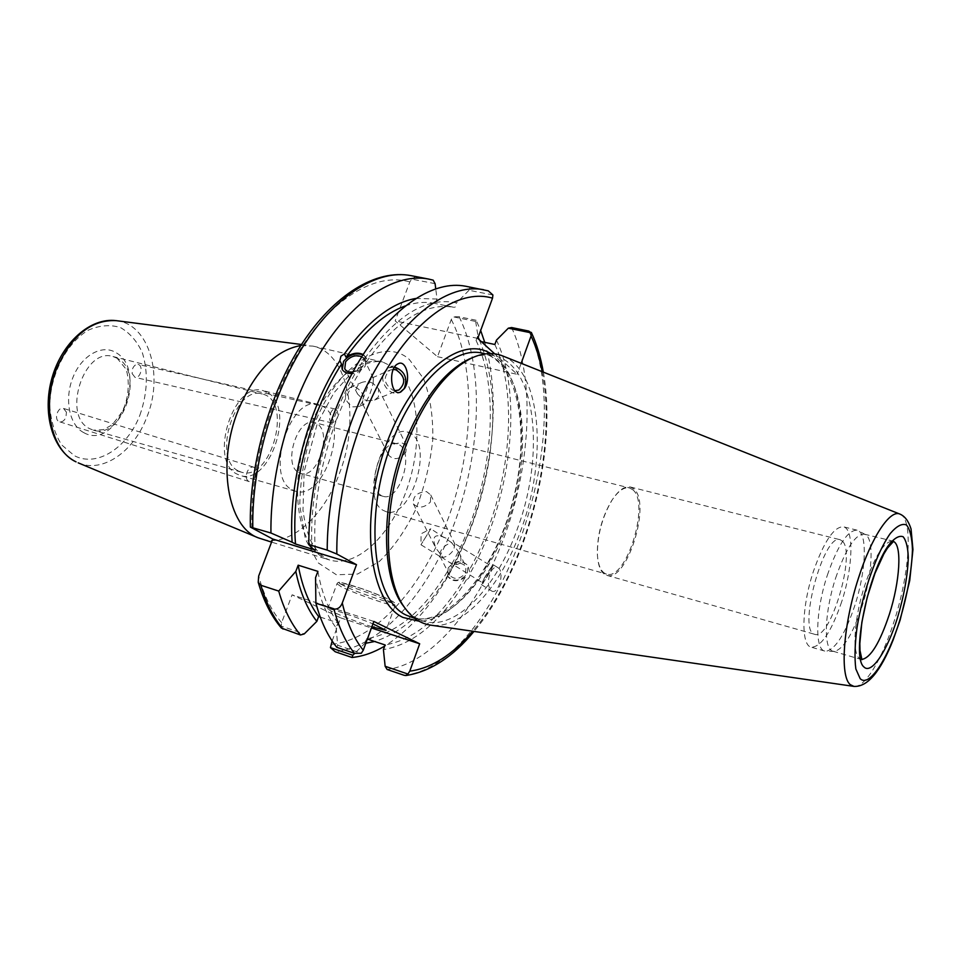<?xml version="1.0" encoding="UTF-8"?>
<svg xmlns="http://www.w3.org/2000/svg" width="961" height="961" viewBox="0 0 961 961"><rect width="100%" height="100%" fill="white"/><g stroke="black" fill="none" stroke-linecap="round" stroke-linejoin="round"><path stroke-width="0.72" stroke-dasharray="4.8 3.6" d="M66.453 412.221L63.534 408.437C57.672 406.263 53.444 420.209 59.51 421.759C62.141 422.263 64.267 420.822 65.889 417.41L66.453 412.221M132.089 373.541L135.02 377.349C140.51 378.934 143.742 365.396 138.108 364.435C135.861 364.159 134.059 365.528 132.678 368.531L132.089 373.541M238.112 470.794C211.792 458.481 235.217 384.64 262.329 394.034C293.345 400.244 271.41 482.29 241.427 472.187L238.112 470.794M300.841 345.54L313.01 346.128C348.867 353.324 360.627 419.837 339.293 473.821C323.401 517.39 288.973 547.962 261.428 539.001M435.105 283.675L411.668 279.11L409.83 281.933L395.163 320.902L437.483 356.687L451.286 319.472L453.027 316.782L475.659 321.442L476.151 320.265L480.668 330.488M332.134 640.963L340.699 617.875L292.096 594.823L281.621 622.668L281.141 626.079L304.253 633.912M255.386 476.632C253.656 480.344 251.518 481.978 248.971 481.521C246.184 480.007 245.572 476.824 247.133 471.983C248.875 468.283 251.001 466.65 253.524 467.094C256.323 468.62 256.947 471.791 255.386 476.632M330.38 413.638C331.689 410.371 333.311 408.833 335.257 409.026C337.755 410.311 338.332 413.398 336.987 418.311C335.689 421.591 334.056 423.128 332.098 422.936C329.611 421.651 329.046 418.552 330.38 413.638M381.145 495.408C365.913 487.515 381.397 438.156 397.253 443.874L399.812 445.075C414.539 453.964 399.043 502.014 383.223 496.332L381.145 495.408M298.595 472.476L300.793 473.437C317.478 479.311 332.71 432.762 317.106 423.801L314.391 422.576C297.67 416.69 282.498 464.451 298.595 472.476M292.024 489.738L295.459 491.215C323.905 501.222 349.9 422.576 323.581 406.767L318.644 404.521C290.09 394.478 264.311 476.632 292.024 489.738M268.203 392.917C295.471 408.761 269.753 485.749 240.406 475.503L236.862 474.013C208.237 460.763 233.643 380.46 263.098 390.646L268.203 392.917M411.512 433.976L407.452 432.054C383.535 423.393 360.087 498.831 383.211 510.375L386.154 511.684C409.999 520.213 433.483 447.79 411.512 433.976M632.77 489.738C650.489 503.156 626.128 581.537 606.427 574.065C601.069 572.263 598.042 565.585 597.346 554.029C597.213 534.965 601.958 517.21 611.592 500.765C617.971 491.095 623.917 486.819 629.455 487.936L632.77 489.738M430.396 502.05L430.732 494.951L426.48 491.564C417.038 492.284 412.677 496.417 413.398 503.936C418.419 508.633 424.089 508.009 430.396 502.05M405.77 452.247C399.788 459.55 394.082 460.559 388.664 455.25C387.487 446.589 392.136 442.553 402.587 443.129L406.647 445.916L405.77 452.247M367.558 400.797L374.598 400.028L378.418 396.881L378.538 388.724L373.132 383.415C370.441 393.938 367.294 400.977 363.702 404.533L362.489 402.899L362.886 399.199L367.558 400.797M352.867 371.991C357.252 371.294 360.651 369.252 363.09 365.865L363.919 358.958L361.78 356.759M373.132 383.415L373.373 378.19L372.339 377.829L370.189 380.232L362.886 399.199L357.552 394.022C355.354 389.061 356.591 385.277 361.228 382.682C365.012 381.097 368.988 381.349 373.132 383.415M363.198 354.513L365.841 357.144L366.309 361.925L364.651 358.549L360.123 365.432L361.792 368.796L352.146 373.312M342.272 369.505L342.524 370.033C349.215 376.159 356.747 374.934 365.144 366.345L366.177 357.828L362.994 354.825M352.879 406.875L358.621 406.623C365.769 399.836 364.892 393.385 355.978 387.259L350.044 387.571C343.041 394.43 343.99 400.869 352.879 406.875M393.313 369.396L389.962 370.129C382.79 377.229 383.787 383.932 392.965 390.25L394.947 390.659M394.599 367.03L388.869 367.823L384.772 371.451C377.889 380.916 389.878 397.494 399.836 392.364L400.16 392.22M415.669 298.463L437.015 299.015L435.729 288.684M405.278 305.934C415.56 302.355 425.279 301.502 434.432 303.352L435.333 303.544L437.015 299.015M366.309 361.925C396.304 320.445 425.519 302.234 453.928 307.304L435.333 303.544M364.651 358.549C396.316 314.98 426.936 296.432 456.523 302.931L454.829 307.496M460.235 562.425C458.169 565.332 454.253 565.104 448.499 561.753L439.91 556.095C439.73 549.884 443.658 545.392 451.67 542.629L458.841 552.179C461.028 556.623 461.484 560.035 460.235 562.425M465.52 573.128L465.929 566.606C460.98 561.584 455.658 562.221 449.976 568.504L449.58 575.122C454.565 580.084 459.875 579.411 465.52 573.128M446.036 538.172L446.012 538.16C434.768 532.959 431.381 536.262 435.826 548.058L442.973 557.404C447.177 556.695 450.805 554.065 453.856 549.524L454.817 543.974L453.94 543.049L451.67 542.629L430.828 528.778L420.966 544.755L430.828 528.778L421.098 533.799L420.966 544.755L440.763 556.972M492.284 566.738C491.696 565.957 481.497 582.558 482.458 582.714L482.458 582.714C483.011 583.555 493.329 566.762 492.284 566.738L453.94 543.061M450.072 571.723L448.487 574.318L447.249 571.879L447.934 576.636C452.283 581.825 458.049 582.03 465.22 577.249L466.433 579.699C468.896 578.75 470.097 576.648 470.061 573.393L468.103 566.137C463.646 560.623 457.916 560.455 450.901 565.621L452.126 568.071L450.072 571.723M448.174 567.963C455.19 560.215 461.748 559.446 467.863 565.645L467.346 573.669C460.391 581.429 453.832 582.258 447.682 576.144L448.174 567.963M448.487 574.318C426.612 610.403 402.01 632.794 374.646 641.492M365.829 643.257L364.808 643.365L354.681 653.396M484.74 342.344C494.086 375.15 495.708 412.377 489.617 454C485.509 481.353 478.41 507.913 468.319 533.667C447.213 586.438 419.344 623.917 384.712 646.092M475.659 321.442L478.17 337.275M479.335 339.822C492.717 372.111 496.092 411.308 489.449 457.388C485.665 482.542 479.131 506.964 469.857 530.64L452.126 568.071M447.249 571.879C423.116 611.424 396.196 633.719 366.501 638.777L364.808 643.365M465.22 577.249C441.195 617.13 414.503 639.702 385.121 644.975M367.366 639.065L366.501 638.777M466.433 579.699C441.567 621.07 413.903 644.375 383.427 649.6M484.248 578.294C488.885 570.426 491.948 565.957 493.425 564.876L490.53 571.11C485.858 579.027 482.794 583.519 481.317 584.588L484.248 578.294M491.023 571.411C493.305 567.687 495.624 566.449 497.99 567.687C505.174 571.591 498.303 595.772 491.407 590.823C487.479 586.414 487.347 579.951 491.023 571.411M465.617 286.234L483.539 289.705M312.025 548.299C308.481 489.834 328.145 415.032 360.123 365.432M492.885 294.955L468.992 290.294L469.989 287.291M468.992 290.294L456.523 302.931M320.265 617.07L337.912 622.908L336.11 627.773C326.62 615.424 319.761 598.727 315.544 577.681M336.11 627.773L337.695 645.251L361.3 653.252M336.818 647.33L337.695 645.251M315.376 550.088C310.98 492.801 330.079 418.107 361.792 368.796M337.912 622.908C328.446 610.199 321.779 593.021 317.899 571.375M411.668 279.11L415.476 276.708L433.159 280.144M281.417 628.086L281.141 626.079M477.641 336.17L476.055 340.494L481.293 341.611M437.483 356.687L517.186 374.334L494.735 353.864M521.162 363.318L517.186 374.334M476.151 320.265L459.118 316.758L453.027 316.782M340.699 617.875L371.439 627.965M371.871 626.788C355.846 621.443 342.488 616.337 331.809 611.472L327.641 608.866C327.521 607.376 355.065 616.481 372.94 623.881M477.761 338.392L395.163 320.902M373.841 621.431L292.096 594.823M633.719 488.873L630.32 486.999C624.65 485.87 618.548 490.254 612.025 500.152C602.151 517.018 597.274 535.229 597.418 554.773C597.946 564.551 600.229 570.99 604.241 574.077L606.703 575.303C626.884 582.943 651.846 502.651 633.719 488.873M842.737 541.463C855.891 554.665 830.22 640.723 814.916 634.356C796.921 632.314 823.601 532.55 840.214 539.758L842.737 541.463M841.656 601.85C831.289 632.026 821.138 647.137 811.216 647.173C800.813 645.492 801.558 606.859 813.378 571.495C823.937 541.475 833.956 526.58 843.398 526.796C854.269 528.706 852.984 567.543 841.656 601.85M827.349 575.171C837.896 545.007 847.806 530.016 857.068 530.172L858.401 530.724C867.675 535.433 865.609 572.648 854.87 605.43C845.284 633.755 835.722 649.023 826.172 651.258L824.742 651.065C814.556 649.456 815.541 610.715 827.349 575.171M835.722 577.801C845.896 548.587 855.41 534.028 864.263 534.16L865.513 534.676C874.354 539.145 872.264 575.183 861.873 606.968C852.623 634.416 843.434 649.228 834.304 651.39L832.959 651.21C823.241 649.684 824.322 612.217 835.722 577.801M502.807 356.002C541.079 370.73 547.758 457.484 521.379 528.91C501.474 586.066 462.782 629.923 430.828 625.167M471.575 358.045C479.515 354.957 486.987 354.177 493.966 355.69C535.974 363.871 545.283 453.784 517.811 527.613C497.089 587.387 455.25 631.821 423.02 621.034C416.209 618.86 410.131 614.451 404.785 607.82M511.612 327.545C534.893 377.973 531.169 461.316 505.498 533.487C479.779 605.514 432.426 663.679 387.103 669.481M496.453 340.134C523.793 396.797 510.579 502.002 470.061 573.393M494.855 344.494C521.102 399.704 508.177 501.702 468.86 570.942M476.055 340.494C502.927 395.5 490.362 496.945 450.901 565.621M83.751 432.618C69.324 425.315 64.003 399.031 73.048 377.156C81.877 355.162 102.31 343.966 116.017 352.675C149.243 370.826 116.966 451.874 83.751 432.618M118.011 358.633L113.026 356.543C83.967 346.837 61.528 416.137 89.769 428.714L93.337 430.156C122.311 440.066 145.231 373.18 118.011 358.633M139.862 415.224C147.538 393.229 148.366 372.412 142.372 352.771C137.123 341.323 129.819 332.926 120.461 327.557C110.263 324.422 99.584 325.274 88.412 330.116C66.345 343.017 49.888 375.186 49.792 406.443C50.993 421.555 54.969 434.396 61.696 444.943L74.429 455.718C97.013 467.683 127.453 447.754 139.862 415.224M116.197 320.65C149.315 323.845 164.187 376.195 146.516 417.939C133.531 451.91 102.383 473.533 78.177 462.842M395.343 368.183L382.67 362.009C358.765 355.63 326.103 383.859 309.406 428.726C286.582 486.134 298.559 552.791 329.731 559.999C357.312 568.359 391.8 534.292 407.5 487.347C423.465 440.534 418.9 386.947 395.343 368.183M313.286 427.201C335.918 365.817 383.211 335.773 409.302 359.474L423.513 378.526C430.108 395.944 433.195 416.233 432.786 439.393C430.324 463.214 424.702 486.434 415.921 509.078C405.578 530.388 393.385 547.854 379.331 561.488L357.588 574.053L336.398 574.774L318.199 562.87L305.37 539.025L299.808 505.63C300.096 479.743 304.589 453.604 313.286 427.201M251.95 528.178C249.8 467.442 270.413 394.058 303.46 344.446C336.566 294.811 378.202 272.624 409.83 281.933M451.286 319.472C476.055 367.534 473.821 447.754 448.811 516.79C423.789 585.693 376.424 640.519 330.872 644.375M281.621 622.668C271.627 611.1 263.975 595.568 258.665 576.047M410.936 275.627L415.476 276.708M542.172 371.679C557.873 451.286 526.099 570.089 472.764 631.233M528.79 331.065C579.279 433.039 498.627 665.348 404.1 675.283M459.118 316.758C483.972 366.658 481.353 448.811 455.766 519.613C430.156 590.282 381.937 646.849 335.209 651.75M391.632 602.631C379.223 595.928 336.698 581.273 336.987 583.759L341.047 586.618C354.104 593.478 395.055 607.58 395.223 605.25L391.632 602.631M343.185 585.369C323.713 575.711 374.358 591.616 390.731 600.373C408.509 609.478 359.45 593.91 343.185 585.369M490.687 353.564C525.931 373.469 531.013 456.379 505.75 524.778C486.759 578.87 450.721 621.274 419.116 621.226M861.873 659.426L859.086 658.081C851.89 652.159 854.413 617.094 864.732 585.453C874.882 555.938 884.192 541.175 892.649 541.187L893.418 541.463M899.989 514.123C913.274 518.736 909.779 572.852 894.379 620.494C882.558 658.453 864.852 688.208 853.921 686.394M507.108 524.658C486.398 584.204 444.366 628.35 411.861 617.467C446.12 628.806 494.17 572.66 512.285 502.747C531.481 433.123 517.871 360.483 482.518 353.216C524.874 361.468 534.556 451.129 507.108 524.658M241.427 472.187L93.337 430.156L103.211 429.711L110.347 425.843C112.149 424.942 115.921 420.45 121.675 412.341C130.72 396.737 128.834 373.685 125.447 368.399L117.182 358.297L113.026 356.543L262.329 394.034M301.514 344.494L309.682 345.54M313.01 346.128L382.67 362.009C377.649 360.952 371.859 361.708 365.3 364.279L351.245 373.349L333.996 392.749L317.418 423.2L304.12 471.527L302.991 510.195C304.469 521.475 306.883 531.313 310.247 539.71C315.989 550.905 322.488 557.668 329.731 559.999L271.567 542.112M253.524 467.094L63.534 408.437M248.971 481.521L59.51 421.759M335.257 409.026L138.108 364.435M332.098 422.936L135.02 377.349M397.253 443.874L314.391 422.576M383.223 496.332L300.793 473.437M318.644 404.521L263.098 390.646M295.459 491.215L240.406 475.503M386.154 511.684L606.427 574.065M407.452 432.054L629.455 487.936M362.705 404.161L388.664 455.25M378.538 388.724L406.647 445.916M373.373 378.19L363.919 358.958M357.552 394.022L344.759 368.844M366.177 357.828L365.841 357.144M342.524 370.033L342.188 369.36M358.621 406.623L363.702 404.533M350.044 387.571L361.228 382.682M374.598 400.028L398.479 390.178M372.339 377.829L389.962 370.129M388.869 367.823L398.07 363.775M453.928 307.304L434.432 303.352M439.91 556.095L449.58 575.122M458.841 552.179L465.929 566.606M413.398 503.936L435.826 548.058M430.732 494.951L454.817 543.974M448.499 561.753L482.458 582.714M489.449 457.388L489.617 454M469.857 530.64L468.319 533.667M481.317 584.588L491.407 590.823M493.425 564.876L497.99 567.687M543.337 372.135C557.909 452.763 526.868 568.828 474.001 631.413M327.641 608.866L336.987 583.759C337.707 582.366 338.981 581.946 340.819 582.486L361.564 588.54C368.556 590.919 384.064 596.973 390.947 600.457C397.205 604.601 394.418 602.018 395.223 605.25L386.058 630.308M597.346 554.029L597.418 554.773M611.592 500.765L612.025 500.152M606.703 575.303L814.916 634.356M630.32 486.999L840.214 539.758M857.068 530.172L843.398 526.796M824.742 651.065L811.216 647.173M865.513 534.676L858.401 530.724M834.304 651.39L826.172 651.258M893.622 541.283L864.263 534.16M861.945 659.678L832.959 651.21M493.966 355.69L485.533 353.864M423.02 621.034L414.804 618.403"/><path stroke-width="1.44" d="M271.567 542.112L258.257 537.836C227.865 527.145 216.477 463.803 238.22 410.227C254.677 371.619 275.555 350.056 300.841 345.54M272.744 539.013L356.495 564.672L342.284 603.003C340.566 607.364 337.791 609.394 333.947 609.07L315.893 603.196L315.544 577.681L317.899 571.375L298.162 565.188L295.808 571.447L278.714 591.075L260.887 585.273L258.221 582.282L258.665 576.047L272.744 539.013L250.377 527.084L270.942 533.007C270.101 471.503 290.847 398.347 323.352 347.81C355.942 297.273 396.797 272.792 428.666 279.074L433.159 280.144L435.105 283.675L435.729 288.684M354.681 653.396L352.807 655.258L330.44 647.642L332.134 640.963M361.78 356.759C355.822 354.501 350.429 356.195 345.588 361.829L344.759 368.844C346.272 371.306 348.975 372.351 352.867 371.991M352.146 373.312C347.438 373.817 344.122 372.496 342.188 369.36L341.539 364.087L339.834 360.735L340.939 356.195L344.374 353.924L346.068 357.276C352.17 353.023 357.876 352.098 363.198 354.513M362.994 354.825C355.69 352.483 349.215 354.657 343.558 361.36L342.272 369.505M394.947 390.659L398.851 390.022C406.167 383.007 405.242 376.28 396.052 369.853L393.313 369.396M400.16 392.22L404.197 388.568C407.981 378.226 404.773 371.042 394.599 367.03M404.533 388.424L400.773 391.98C390.671 397.361 387.727 368.063 398.07 363.775C406.107 359.258 411.14 378.994 404.533 388.424M344.374 353.924C367.631 321.406 391.391 302.919 415.669 298.463M270.942 533.007L292.108 542.22C288.252 484.092 307.748 409.879 339.834 360.735M346.068 357.276C365.072 330.392 384.808 313.274 405.278 305.934M374.646 641.492L365.829 643.257M384.712 646.092C373.781 652.567 362.886 656.363 352.038 657.504L352.807 655.258M480.668 330.488L484.74 342.344M478.17 337.275L479.335 339.822M371.439 627.965L419.681 643.786L409.782 671.162L407.908 674.033L385.133 666.273L383.427 649.6L385.121 644.975L367.366 639.065M292.108 542.22L295.507 544.01L315.376 550.088L312.025 548.299L308.805 544.527L327.208 550.124L336.83 554.029L356.495 564.672M494.735 353.864L477.761 338.392L492.537 298.162L492.885 294.955L488.26 290.847L465.617 286.234C434.516 280.107 394.298 305.154 361.877 356.591C329.551 408.005 308.529 482.29 308.805 544.527M419.681 643.786L373.841 621.431L363.27 650.225L361.3 653.252L354.465 653.324L336.818 647.33C327.833 636.254 320.866 621.539 315.893 603.196M295.507 544.01C290.787 487.047 309.718 412.942 341.539 364.087M258.221 582.282C263.674 601.093 271.41 616.361 281.417 628.086L300.469 634.981L304.253 633.912L316.842 621.371L318.644 616.542C309.01 603.844 302.186 586.727 298.162 565.188M318.644 616.542L320.265 617.07M316.842 621.371C307.184 609.034 300.168 592.384 295.808 571.447M300.469 634.981C291.195 623.905 283.951 609.274 278.714 591.075M531.373 332.902L528.79 331.065L511.612 327.545L508.345 328.169L531.373 332.902L531.061 335.978L521.162 363.318M385.133 666.273L387.103 669.481L404.1 675.283L405.866 675.535L407.908 674.033M481.293 341.611L494.855 344.494L496.453 340.134L508.345 328.169M330.44 647.642L335.209 651.75L352.038 657.504M372.94 623.881L386.034 630.38L371.871 626.788M853.921 686.394L430.828 625.167C420.978 623.809 412.449 618.235 405.242 608.433C383.187 579.819 382.31 507.876 405.53 446.757C423.837 400.244 446.084 370.562 472.283 357.744C483.419 352.843 493.594 352.267 502.807 356.002L899.989 514.123C890.186 509.102 871.483 536.971 858.437 578.222C843.061 625.191 839.638 676.88 850.413 684.725L853.921 686.394C867.435 687.199 880.516 671.715 893.141 639.942L900.121 620.085L909.731 580.576L912.95 549.548L911.052 528.982C908.625 521.198 904.938 516.249 899.989 514.123M404.785 607.82L403.188 605.706C381.421 577.465 380.532 506.723 403.368 446.649C421.374 400.917 443.297 371.727 469.136 359.066L471.575 358.045M116.197 320.65C90.25 317.286 61.936 342.825 52.014 377.853C41.96 412.846 52.338 450.144 75.883 461.785L76.063 461.869C51.113 450.685 41.227 404.665 57.312 367.042C72.303 334.909 91.932 319.448 116.197 320.65L301.514 344.494M336.83 554.029C336.002 491.708 357.252 415.765 389.854 364.171C422.54 312.529 462.685 289.105 492.537 298.162M327.208 550.124C327.208 487.539 348.375 412.701 380.604 360.855C412.918 308.986 452.835 283.651 483.539 289.705M252.803 527.493C251.686 466.337 272.299 393.71 304.889 343.606C337.563 293.501 378.694 269.284 410.936 275.627C376.231 269.008 334.308 294.27 301.718 344.182C269.164 394.214 248.899 466.277 250.377 527.084M283.027 629.059C273.621 617.995 266.245 603.4 260.887 585.273M531.061 335.978C535.938 346.465 539.638 358.357 542.172 371.679M472.764 631.233C452.343 654.946 431.357 668.255 409.782 671.162M354.465 653.324C345.624 642.236 338.789 627.485 333.947 609.07M363.27 650.225C353.96 638.633 346.969 622.896 342.284 603.003M419.116 621.226L402.995 617.455C370.021 602.271 359.234 523.565 384.376 449.916C409.122 376.075 459.971 333.984 490.687 353.564M893.418 541.463C902.271 544.863 899.916 581.717 889.333 614.403C879.832 642.825 870.678 657.841 861.873 659.426M897.466 617.827C887.219 650.993 871.423 674.886 863.903 666.934C850.881 656.904 868.384 571.447 889.381 544.214C894.787 537.812 899.364 535.325 903.124 536.743C906.175 540.43 907.893 547.35 908.289 557.512C907.713 575.423 904.109 595.52 897.466 617.827M899.724 620.53C887.724 659.378 869.176 687.764 860.179 678.682L855.843 668.964C854.437 658.297 854.834 644.471 857.032 627.497C862.87 591.844 877.033 552.07 890.294 533.487C896.685 526.015 902.079 523.168 906.475 524.97C910.043 529.427 912.037 537.655 912.469 549.668C911.749 570.762 907.496 594.379 899.724 620.53M414.804 618.403L406.683 615.328C372.916 601.021 363.318 516.706 391.535 443.598C413.446 383.463 454.012 345.72 482.518 353.216L485.533 353.864M78.177 462.842L258.257 537.836M428.666 279.074L410.936 275.627M531.337 332.41C536.755 344.134 540.755 357.384 543.337 372.135M474.001 631.413C452.727 657.084 430.023 671.787 405.866 675.535M861.945 659.678L860.011 650.561L859.831 643.486L861.873 622.151L867.206 597.346L875.003 573.249L883.892 553.896L887.496 548.07L893.622 541.283M403.188 605.706L405.242 608.433M469.136 359.066L472.283 357.744"/></g></svg>
